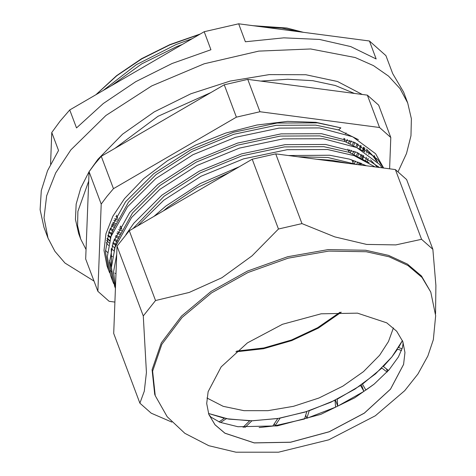 <?xml version="1.0" encoding="UTF-8"?>
<svg xmlns="http://www.w3.org/2000/svg" width="476" height="476" viewBox="0 0 476 476"><rect width="100%" height="100%" fill="white"/><g stroke="black" fill="none" stroke-linecap="round" stroke-linejoin="round"><path stroke-width="0.71" d="M366.99 149.583L366.835 153.117M366.365 157.211L365.788 160.46M364.693 164.91L364.521 165.511M364.789 147.976L364.39 151.493M363.634 155.658L362.896 158.681M361.445 163.411L360.862 165.035M86.067 249.501L80.688 238.988L78.659 233.591L75.476 219.359L76.178 204.061L80.736 188.068L89.042 171.794M89.411 171.205L97.913 159.264L122.6 134.196L154.278 111.89L190.888 93.796L230.057 81.087L269.226 74.595L305.854 74.732L337.567 81.503L362.29 94.456M115.716 273.557L115.121 273.284M113.942 272.724L113.585 272.546M111.503 271.493L110.045 270.713M80.688 238.988L77.588 225.666L77.909 211.386L88.685 181.207M114.704 247.883L112.068 245.705M109.123 242.933L106.701 240.303M114.651 148.56L157.961 116.311L210.886 92.576M260.759 81.104L287.683 79.224L312.791 80.7L335.271 85.484L354.382 93.415M113.907 250.935L111.33 248.508M108.558 245.503L106.273 242.611M349.842 140.402L348.563 142.907M353.638 141.967L352.454 144.585M349.818 149.726L348.813 151.505M357.178 143.621L356.09 146.37M353.9 151.189L352.621 153.694M360.463 145.353L359.475 148.268M357.696 152.754L356.512 155.372M353.876 160.513L352.865 162.292M363.515 147.161L362.641 150.273M361.23 154.408L360.148 157.157M357.952 161.983L356.673 164.482L327.875 157.479L298.309 156.806M363.551 155.61L362.551 158.478M360.677 163.084L359.85 164.898M363.319 155.491L362.295 158.335M360.368 162.953L359.475 164.851M121.648 228.831L119.446 228.028M114.359 225.921L111.723 224.684M121.041 227.219L120.077 226.879M114.823 224.827L112.187 223.649M121.196 233.317L117.483 231.8M112.901 229.658L110.254 228.26M119.256 237.084L115.781 235.477M111.687 233.323L108.998 231.735M117.566 240.749L114.305 239.047M110.694 236.923L107.957 235.12M116.108 244.319L113.056 242.528M109.789 240.374L107.112 238.405M114.746 247.71L113.466 246.889M94.01 281.084L64.986 263.032L54.895 251.334L48.022 238.131L44.048 217.806L46.63 195.803L55.686 172.889L70.882 149.898L105.91 115.472L151.695 85.906L204.198 63.802L258.783 51.116L310.644 48.963L355.203 57.536L373.481 65.64L388.529 76.077L400.013 88.601L407.676 102.947L411.359 118.78L410.972 135.761L406.528 153.51L398.126 171.64M48.022 238.131L43.971 227.338L40.133 209.648L41.323 190.584L47.517 170.682L58.542 150.475L51.783 132.495L60.065 121.124L69.728 109.938L204.174 31.725L238.637 23.8L369.424 40.995L385.947 55.633L392.706 73.613L403.624 92.154L407.676 102.947M50.575 164.143L51.783 132.495M238.637 23.8L245.396 41.781L283.821 37.812L319.491 39.443L350.752 46.612L376.183 58.982L369.424 40.995M69.728 109.938L76.487 127.919L103.322 103.524L135.702 81.717L172.128 63.504L210.933 49.712L204.174 31.725M221.179 366.907L247.377 342.922L282.476 324.281L321.133 313.827L357.464 313.148L386.762 322.859L396.681 331.254L402.845 341.584L404.987 352.543L403.594 364.414L390.516 389.178L364.318 413.162L329.219 431.797L290.562 442.252L254.232 442.93L224.928 433.225L215.015 424.83L208.851 414.501L206.703 403.541L208.101 391.671L221.179 366.907M154.706 394.223L152.1 369.709L161.293 342.904L181.511 316.064L211.058 291.437L247.443 271.1L287.617 256.76L328.196 249.62L365.77 250.281L388.565 255.38L407.385 264.067L421.468 275.997L430.768 292.097L422.01 277.431L407.926 265.507L389.1 256.82L366.312 251.721L328.738 251.06L288.159 258.194L247.984 272.54L211.6 292.877L182.052 317.504L161.834 344.344L152.641 371.149L155.247 395.663L154.706 394.223M139.908 403.19L113.687 333.42L117.025 246.175L129.276 230.771L252.22 159.252L275.753 153.843L395.354 169.569L421.581 239.339L395.865 244.926L366.645 244.42L334.735 236.875L301.974 223.607L278.448 229.021L252.03 255.856L221.864 277.716L189.228 292.448L155.503 300.54L143.252 315.945L146.447 372.5L144.282 391.236L139.908 403.19L151.189 413.18L171.848 422.087M421.581 239.339L432.857 249.329L406.635 179.559L395.354 169.569M275.753 153.843L301.974 223.607M252.22 159.252L278.448 229.021M435.528 313.892L435.867 285.451L432.857 249.329M117.025 246.175L143.252 315.945M129.276 230.771L155.503 300.54M206.923 398.013L223.196 406.349L243.974 410.657L267.917 410.651L293.472 406.343L319.003 398.001L342.857 386.173L363.491 371.613L379.58 355.263L388.499 341.536L393.432 327.91M219.037 421.897L224.351 418.297L208.488 413.489L228.795 419.13L252.488 420.802L278.317 418.416L304.914 412.103L330.891 402.196L354.87 389.213L375.582 373.844L391.944 356.893L402.452 340.584L398.561 347.551L402.089 348.807M235.834 351.835L263.525 348.718L291.77 340.596L318.379 328.101L341.268 312.208M388.505 370.489L383.353 366.55L391.944 356.893L397.567 349.116L401.494 350.509M358.428 139.67L338.531 129.96L340.875 127.86L317.474 122.891L277.044 123.076L233.448 132.292L190.977 149.684L153.796 173.603L125.622 201.705L109.087 231.467L105.458 251.631L108.659 270.386L109.676 272.879M340.875 127.86L315.969 122.362L287.534 121.398L256.969 125.027L225.779 133.072L195.505 145.132L167.647 160.614L143.573 178.75L124.474 198.653L112.871 216.211L105.958 233.704L103.982 250.513L107.023 266.03L108.659 270.386M116.102 270.362L115.614 283.083M379.33 167.463L356.863 152.397L325.584 144.472L285.154 144.656L241.564 153.867L199.087 171.259L161.905 195.184L133.732 223.286L125.932 234.597M116.703 254.559L113.609 271.677L115.43 287.861M382.127 167.832L379.598 164.458L356.762 147.554L323.502 138.73L283.083 138.891L239.493 148.09L197.01 165.464L159.817 189.371L131.572 217.532L115.061 247.228L111.408 267.429L114.609 286.213L115.412 288.355M383.323 167.986L377.67 159.377L354.81 142.491L321.526 133.685L281.102 133.869L237.506 143.08L195.029 160.471L157.853 184.396L129.68 212.492L113.145 242.26L109.516 262.419L112.717 281.173L113.728 283.666M383.632 168.028L375.54 153.671L352.71 136.767L319.444 127.937L279.031 128.103L235.436 137.296L192.953 154.676L155.759 178.583L127.514 206.739L111.003 236.441L107.356 256.635L110.551 275.42L112.717 281.179M348.474 163.405L331.611 160.305L317.2 159.293M366.395 165.761L349.348 159.115L329.636 155.259L288.533 155.521M239.601 166.594L200.307 183.546L165.963 205.971L153.802 216.509M375.052 166.897L354.186 155.628L327.553 149.518L287.141 149.684L243.545 158.877L201.062 176.251L163.869 200.164L137.439 226.023M95.95 94.682L116.549 75.654L141.64 58.673L169.986 44.571L200.188 34.046M252.893 25.674L286.742 28.001M303.402 32.314L286.826 28.019L253.309 25.728M199.563 34.409L169.736 44.917L141.705 58.905L116.787 75.726L96.182 94.551M97.872 291.342L85.704 258.98L89.048 171.729L94.801 163.982L101.299 156.33L113.461 188.698L106.969 196.35L101.209 204.097L97.872 291.342L109.147 301.332L114.889 302.087M115.852 216.401L117.144 216.842M113.8 220.269L116.447 221.28M120.987 230.503L122.469 231.015M301.272 32.035L281.935 28.138L262.496 26.936M192.179 38.705L176.025 44.577L136.368 64.7L103.185 90.476M182.338 44.429L176.751 46.6L141.771 63.867L111.247 85.781M149.274 63.665L141.348 68.276M344.297 139.486L344.808 138.623M346.106 141.961L346.98 140.45M350.163 152.748L351.032 151.237M354.215 163.542L355.09 162.03M386.447 368.918L387.47 371.637M387.089 372.048L381.859 368.043L362.474 384.12L365.854 390.106L373.624 384.548M361.462 384.828L363.926 391.391L337.752 406.147L335.455 400.036M306.847 418.285L335.562 407.182L335.033 400.245L309.198 410.734L306.847 418.285L305.693 415.227M275.068 425.74L304.521 418.993L306.859 411.496L280.156 418.101L275.068 425.74L274.319 423.747M259.134 427.585L272.754 426.091L277.811 418.499L251.923 420.808L245.08 427.412M243.831 426.502L244.146 427.347M220.59 422.527L226.267 418.678L249.721 420.814L243.052 427.258M337.752 406.147L337.222 399.162L360.57 385.447L363.926 391.391M377.605 162.173L374.005 155.378M389.618 168.813L390.814 137.481L379.539 127.491L259.938 111.765L236.405 117.173L113.461 188.698M105.488 250.388L107.564 252.447M110.753 255.249L112.538 256.665M367.448 161.334L368.121 158.3M368.757 154.432L369.055 151.541M101.299 156.33L224.244 84.811L247.77 79.397L259.938 111.765M390.814 137.481L378.652 105.113L367.371 95.123L247.77 79.397M224.244 84.811L236.405 117.173M367.371 95.123L379.539 127.491M89.048 171.729L101.209 204.097M114.585 218.74L118.393 220.287M345.546 133.857L346.028 132.858M112.782 222.357L116.352 224.017M346.177 141.991L347.444 139.516M111.217 225.862L114.561 227.629M118.643 229.527L122.445 231.08M350.128 143.55L351.288 140.973M109.873 229.259L113.014 231.128M116.84 233.145L120.404 234.805M350.235 152.778L351.502 150.303M353.799 145.216L354.852 142.514M108.736 232.532L111.687 234.513M115.275 236.655L118.619 238.416M354.18 154.343L355.34 151.761M357.22 146.977L358.16 144.121M107.796 235.691L110.563 237.786M113.931 240.047L117.066 241.915M354.287 163.565L355.554 161.096M357.857 156.003L358.91 153.302M360.397 148.821L361.213 145.781M107.04 238.714L109.635 240.933M112.794 243.325L115.442 245.116M358.434 164.714L359.398 162.554M361.272 157.764L362.218 154.908M363.343 150.755L364.027 147.483M338.531 129.96L315.707 125.111L276.264 125.301L233.722 134.309L192.28 151.297L156.003 174.65L128.466 202.151L112.384 231.146L110.283 238.678M109.581 260.312L111.408 267.554M379.021 167.421L378.598 166.707M364.985 151.933L344.969 141.55L319.765 135.898L280.316 136.094L237.78 145.097L196.332 162.084L160.055 185.444L132.518 212.939L116.441 241.933L114.341 249.466M369.043 162.721L349.021 152.338L323.817 146.685L284.374 146.882L241.832 155.884L200.39 172.871L164.113 196.231L132.982 228.617M230.033 172.163L197.034 187.675L168.171 207.018L163.464 210.886M376.439 160.953L372.416 155.241L366.455 149.113M111.289 248.68L111.473 265.352M113.568 273.367L113.865 274.176M377.408 167.207L370.512 159.9M236.715 351.086L263.865 347.962L291.538 339.977L317.623 327.756L340.108 312.22M402.833 341.554L404.969 352.508L403.571 364.372L390.493 389.112L364.295 413.103L329.196 431.738L290.538 442.192L254.208 442.87L224.922 433.172L215.009 424.788L208.839 414.471M208.833 414.453L210.927 417.077L219.894 422.254L237.94 426.71L277.193 425.895L320.83 414.352L354.596 397.882L374.148 384.126L389.148 369.763L398.43 356.952L402.387 347.777L403.077 343.737L402.827 341.536M155.247 395.663L167.207 416.732L184.849 433.327L208.845 445.714L235.971 452.2L278.537 452.2L328.797 439.842L375.332 415.786L404.689 390.677L417.922 374.041L427.888 355.977L433.362 339.674L435.641 315.701L430.768 292.097M353.198 163.173L351.966 159.9M349.146 152.385L347.914 149.107M345.088 141.592L343.856 138.32M121.862 229.396L120.583 225.993M117.804 218.603L116.525 215.206"/></g></svg>
